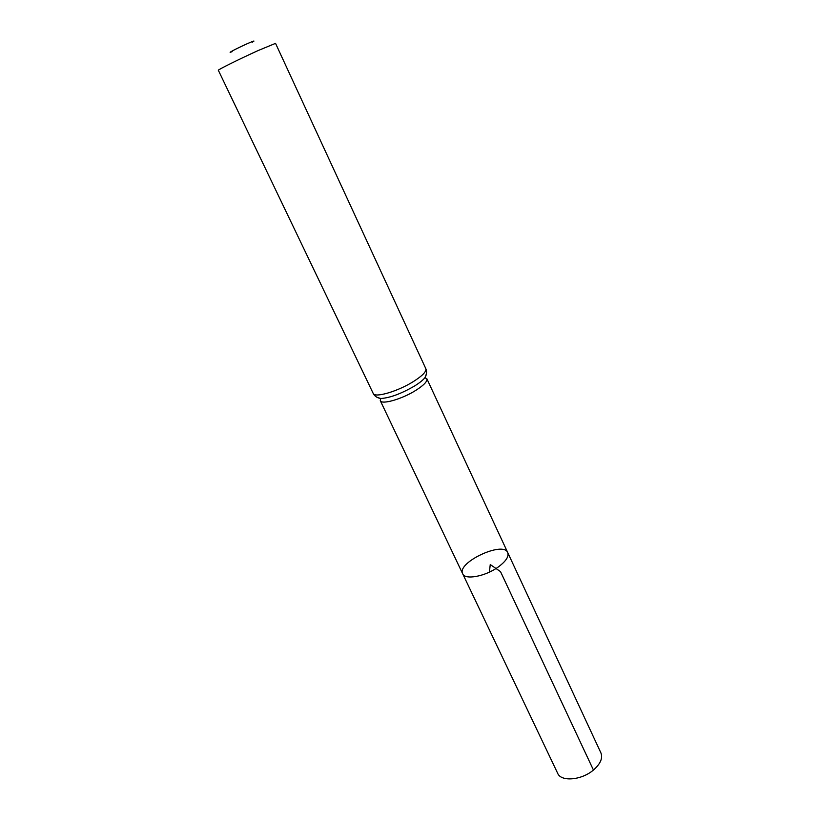 <?xml version="1.0" encoding="UTF-8"?>
<svg xmlns="http://www.w3.org/2000/svg" width="820" height="820" viewBox="0 0 820 820"><rect width="100%" height="100%" fill="white"/><g stroke="black" fill="none" stroke-linecap="round" stroke-linejoin="round"><path stroke-width="1.23" d="M498.324 566.948C505.96 561.269 509.097 556.483 507.734 552.598C503.244 540.657 456.361 562.715 462.695 573.795C464.96 580.232 485.43 576.429 498.324 566.948C505.96 561.269 509.097 556.483 507.734 552.598L600.927 752.934C602.936 758.182 600.445 763.891 593.434 770.041C581.595 780.281 561.034 781.993 557.661 773.291L462.695 573.795C464.96 580.232 485.43 576.429 498.324 566.948M252.365 42.138C255.686 40.221 253.841 40.805 246.82 43.901C236.488 48.523 225.469 54.346 232.162 51.639M373.202 393.426C374.525 398.161 397.444 391.56 413.116 381.741C422.372 375.878 426.615 371.521 425.816 368.672L275.54 43.357L258.402 50.44C240.168 58.671 217.187 70.069 218.335 70.274L373.202 393.426C374.637 396.214 377.159 397.905 380.757 398.52L376.841 397.208M489.417 572.114L490.247 564.539L500.518 571.632L593.434 770.041M426.41 373.889L424.924 377.743L426.851 378.717C427.599 381.32 423.868 385.236 415.668 390.453C401.82 399.196 381.505 404.957 380.275 400.631L462.695 573.795M425.816 368.672C427.046 371.552 426.748 374.576 424.924 377.743C422.853 380.244 419.348 383.032 414.387 386.097C401.134 393.764 389.92 397.905 380.757 398.52L380.275 400.631M426.851 378.717L507.734 552.598"/></g></svg>
